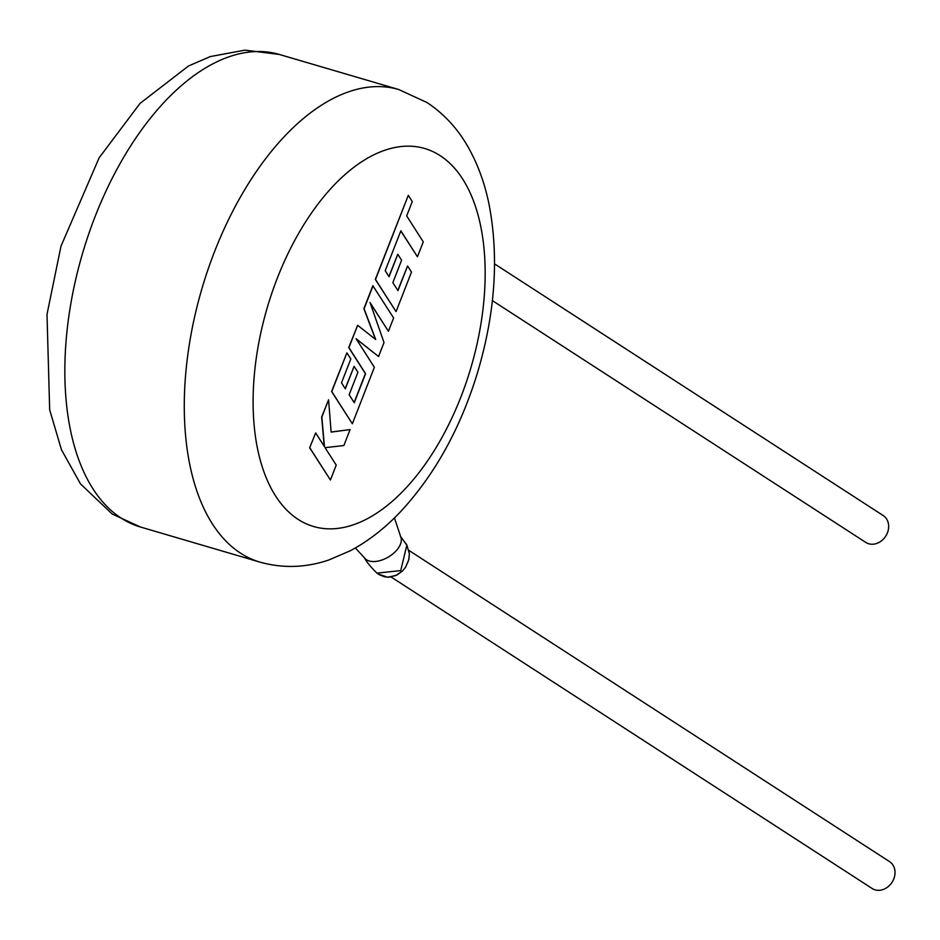 <?xml version="1.0" encoding="UTF-8"?>
<svg xmlns="http://www.w3.org/2000/svg" width="940" height="940" viewBox="0 0 940 940"><rect width="100%" height="100%" fill="white"/><g stroke="black" fill="none" stroke-linecap="round" stroke-linejoin="round"><path stroke-width="1.41" d="M364.285 557.444C366.071 561.309 370.289 566.538 376.94 573.13L400.722 570.604L406.844 545.177L404.047 541.229L406.714 544.66L409.382 553.766L408.712 560.181L405.587 567.22L402.602 570.921L396.997 574.998L389.113 577.184L384.812 576.902L379.043 574.61M408.959 550.429L889.557 861.627A16.003 13.313 122.9 0 1 893 880.627A16.003 13.313 122.9 0 1 875.093 889.851A16.003 13.313 122.9 0 1 872.156 888.5L391.04 576.96M400.91 537.386A20.939 11.867 149.5 0 1 400.945 537.492A20.939 11.867 149.5 0 1 385.412 558.595A20.939 11.867 149.5 0 1 365.155 558.607L355.344 547.973M492.372 300.612L865.799 542.427A16.003 13.313 -57.1 0 0 868.736 543.766A16.003 13.313 -57.1 0 0 886.643 534.543A16.003 13.313 -57.1 0 0 883.201 515.543L494.569 263.893M417.454 256.784L423.27 241.862L406.679 215.895L412.272 201.548L408.301 195.332L375.507 279.45L396.069 311.645L411.497 272.06L407.572 265.973L397.961 290.636L392.838 282.658L401.603 260.18L397.796 254.246L389.031 276.736L385.212 270.72L400.863 230.817L417.454 256.784L400.804 230.982M408.301 195.332L375.307 279.392L396.069 311.645M407.572 265.973L397.82 290.425M397.796 254.246L388.89 276.524M373.051 285.772L364.086 308.755L375.73 339.54L357.635 325.299L348.928 347.612L365.578 373.673L354.262 402.72L349.139 394.753L357.905 372.264L354.098 366.341L345.321 388.831L341.514 382.803L350.82 358.927L346.895 352.841L331.796 391.557L352.359 423.752L374.367 367.305L356.06 338.67L378.573 356.519L384.014 342.548L370.019 302.492L388.42 331.268L393.613 317.955L372.851 285.713L363.886 308.696L375.483 339.352M357.635 325.299L348.728 347.553L365.39 373.615L354.122 402.508M354.098 366.341L345.191 388.608M346.895 352.841L331.597 391.498L352.359 423.752M356.19 338.87L378.573 356.519M370.207 303.044L388.42 331.268M350.079 429.592L331.127 432.095L328.577 399.805L321.856 417.055L324.453 446.618L315.676 432.917L309.66 447.781L330.422 480.011L336.226 465.112L325.052 447.663L343.864 445.537L350.079 429.592L331.127 432.012M309.859 447.839L330.422 480.011M328.577 399.805L321.656 416.996L324.23 446.277M315.676 432.917L309.66 447.781M240.652 553.225A246.28 132.693 -73.6 0 1 207.916 269.792A246.28 132.693 -73.6 0 1 398.724 89.512L427.019 102.542C445.078 114.527 459.484 130.637 470.223 150.882C478.906 167.179 485.228 185.262 489.2 205.12C499.011 257.208 495.204 312.762 477.779 371.794C460.647 428.229 434.703 475.076 399.947 512.347C384.625 528.456 368.092 541.252 350.35 550.734L328.718 560.029C305.641 567.807 282.705 568.5 259.922 562.108A246.28 132.693 -73.6 0 1 240.652 553.225M440.061 155.582A197.024 106.15 106.4 0 0 277.347 278.076A197.024 106.15 106.4 0 0 298.203 519.432A197.024 106.15 106.4 0 0 460.917 396.939A197.024 106.15 106.4 0 0 440.061 155.582M140.471 527.023L112.177 514.004L80.499 483.9L61.464 449.755L49.679 409.816L47 314.406L60.994 246.163L99.147 157.791L140.06 103.365L188.517 65.988L210.325 56.565L244.905 50.149L279.286 54.438A246.28 132.693 106.4 0 0 88.478 234.706A246.28 132.693 106.4 0 0 121.213 518.14A246.28 132.693 106.4 0 0 140.471 527.023L259.922 562.108M398.724 89.512L279.286 54.438M400.945 537.492L394.447 517.905M404.047 541.205L400.346 536.176M377.998 573.941L387.527 577.207L395.752 575.586L402.579 570.944L405.704 567.043L408.923 559.265L409.37 553.59L406.714 544.66"/></g></svg>
